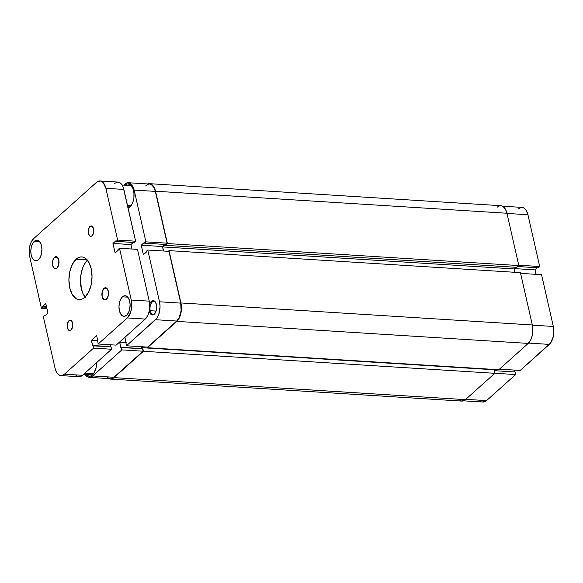 <?xml version="1.0" encoding="UTF-8"?>
<svg xmlns="http://www.w3.org/2000/svg" width="583" height="583" viewBox="0 0 583 583"><rect width="100%" height="100%" fill="white"/><g stroke="black" fill="none" stroke-linecap="round" stroke-linejoin="round"><path stroke-width="0.87" d="M515.634 374.563L494.807 373.258L515.634 374.563L515.051 371.976L494.224 370.671L515.051 371.976L515.634 374.563L486.535 400.623L515.634 374.563M465.766 399.319L486.535 400.623L465.766 399.319M541.563 274.695L520.597 273.376L541.563 274.695L553.325 326.465L541.563 274.695M532.359 325.154L553.325 326.465L532.359 325.154M514.578 371.947L514.155 370.067L514.578 371.947M520.233 370.445L550.585 342.986L553.274 336.653L553.85 331.487L553.325 326.465A13.365 7.193 -86.4 0 1 549.332 344.385L528.541 343.088L549.332 344.385L520.233 370.445L499.456 369.148L520.233 370.445M536.047 274.345L535.034 269.885L537.395 267.765L535.034 269.885L514.432 268.595L535.034 269.885L536.047 274.345M502.604 206.185L522.077 207.41A13.365 7.193 -86.4 0 1 527.943 214.748L506.977 213.429L527.943 214.748L539.705 266.518L518.739 265.207L539.705 266.518L538.247 267.823L517.733 266.533L538.247 267.823L539.705 266.518L527.943 214.748L526.398 210.638L524.066 208.073L522.711 207.497M521.304 207.431L518.535 208.823M479.758 400.317L481.004 401.374M482.36 401.949L485.18 401.563L486.535 400.623A13.365 7.193 -86.4 0 1 482.994 402.037L463.521 400.82M147.251 184.17L150.152 183.776L152.819 185.452L155.53 191.224L167.416 243.548L165.426 245.326L165.259 244.576L162.65 246.908L163.583 251.011L162.65 246.908L514.053 268.931L514.818 272.297L514.053 268.931L162.65 246.908L165.259 244.576L165.426 245.326L516.83 267.349L165.426 245.326L167.416 243.548L518.819 265.564L516.83 267.349L518.819 265.564L167.416 243.548L155.53 191.224L506.933 213.247L518.819 265.564L506.933 213.247A13.744 7.397 -86.4 0 0 500.899 205.697L149.496 183.681A13.744 7.397 93.6 0 1 155.53 191.224L506.933 213.247L505.344 209.02L502.947 206.382L501.555 205.792M168.276 251.302L169.026 250.632L180.912 302.949L181.459 308.108L180.868 313.428L179.236 318.085L176.809 321.379L147.397 347.716L147.259 347.074L147.397 347.716L498.8 369.731L147.397 347.716L176.809 321.379L528.213 343.402L498.8 369.731L528.213 343.402A13.744 7.397 -86.4 0 0 532.315 324.964L532.855 330.131L532.264 335.444L530.632 340.108L528.213 343.402L176.809 321.379A13.744 7.397 93.6 0 0 180.912 302.949L169.026 250.632L520.43 272.647L532.315 324.964L180.912 302.949L532.315 324.964L520.43 272.647L169.026 250.632L168.276 251.302M458.442 399.319L461.117 400.995L464.017 400.601L465.416 399.632L114.013 377.616A13.744 7.397 93.6 0 1 110.369 379.074L461.765 401.089A13.744 7.397 -86.4 0 0 465.416 399.632L494.821 373.302L143.418 351.279L494.821 373.302L494.012 369.76L142.616 347.738L494.012 369.76L494.821 373.302L465.416 399.632L114.013 377.616L143.418 351.279L142.616 347.738L142.194 348.117L141.88 346.739L142.194 348.117L142.616 347.738L143.418 351.279L114.013 377.616L111.164 379.045L108.321 378.389M497.255 207.154L498.654 206.185M515.889 267.291L514.053 268.931L515.889 267.291M147.747 183.951A13.744 7.397 93.6 0 1 149.496 183.681M110.369 379.074A13.744 7.397 93.6 0 1 108.664 378.586M150.246 310.71A6.413 3.454 -86.4 0 0 155.151 313.158A6.413 3.454 93.6 0 1 153.059 314.237A6.413 3.454 93.6 0 1 150.246 310.71L156.113 311.082L150.246 310.71A6.413 3.454 93.6 0 1 153.868 301.426A6.413 3.454 93.6 0 1 155.799 302.759A6.413 3.454 -86.4 0 0 151.485 302.89A6.413 3.454 -86.4 0 0 150.246 310.71L149.27 311.001L150.246 310.71M149.219 311.016L150.05 313.217L151.303 314.601L152.79 314.944L154.276 314.193L156.397 310.039L156.419 304.566A7.178 3.862 93.6 0 1 154.94 313.457A7.178 3.862 93.6 0 1 149.248 311.111M96.632 362.611A12.221 6.573 93.6 0 1 89.265 376.224A12.221 6.573 93.6 0 1 86.182 374.497L87.443 375.612L89.971 376.195L91.261 375.787L93.652 373.645L96.108 367.851L96.632 362.611M133.565 190.583A12.221 6.573 93.6 0 1 128.1 208.073L131.066 205.69L132.902 202.082L133.908 197.564L133.93 192.813L132.968 188.564L130.024 184.483L127.495 183.9L124.93 185.197A12.221 6.573 93.6 0 1 128.202 183.878A12.221 6.573 93.6 0 1 133.565 190.583M109.757 378.6L111.164 378.666L113.933 377.274L143.032 351.214L142.449 348.627L120.863 347.643L119.624 342.192L124.988 337.389L126.431 345.77L147.63 347.104L176.729 321.044L179.09 317.837L181.094 310.754L180.723 303.116L159.523 301.79L147.761 250.02L146.304 251.324L146.457 252.002L143.396 254.742L141.232 245.21L162.431 246.536L164.792 244.423L162.431 246.536L163.444 251.003L162.431 246.536L141.232 245.21L144.292 242.462L144.446 243.147L165.645 244.474L167.102 243.169L155.34 191.399L134.141 190.073A13.365 7.193 93.6 0 0 128.275 182.734A13.365 7.193 93.6 0 0 124.733 184.148L123.647 185.117L127.502 182.763L130.264 183.397L132.596 185.962L134.141 190.073L155.34 191.399L167.102 243.169L145.903 241.843L134.141 190.073L145.903 241.843L144.446 243.147L144.292 242.462L141.232 245.21L143.396 254.742L146.457 252.002L146.304 251.324L147.761 250.02L159.523 301.79L160.048 306.811L158.795 314.368L156.783 318.311L126.431 345.77L147.63 347.104L176.729 321.044L155.53 319.71L126.431 345.77L124.988 337.389L119.624 342.192L121.832 349.887L92.733 375.948L89.964 377.339L88.558 377.274L85.956 375.641L84.87 374.133M107.155 376.968L108.402 378.024M141.982 348.598L141.552 346.717L141.982 348.598M180.723 303.116L168.961 251.346L180.723 303.116L159.523 301.79A13.365 7.193 93.6 0 1 155.53 319.71L176.729 321.044A13.365 7.193 -86.4 0 0 180.723 303.116M128.275 182.734L149.474 184.06A13.365 7.193 -86.4 0 1 155.34 191.399L153.795 187.296L151.463 184.724L150.108 184.155M148.701 184.09L145.932 185.474M149.685 304.049A7.178 3.862 93.6 0 1 155.632 302.431A7.178 3.862 93.6 0 1 156.419 304.566L155.005 301.557L152.855 300.639L150.691 302.14L149.612 304.26M147.761 250.02L168.961 251.346L147.761 250.02M143.032 351.214L121.832 349.887L92.733 375.948L113.933 377.274L143.032 351.214L121.832 349.887L121.249 347.3L142.449 348.627L143.032 351.214M89.192 377.361L110.391 378.695A13.365 7.193 -86.4 0 0 113.933 377.274L92.733 375.948A13.365 7.193 93.6 0 1 89.192 377.361A13.365 7.193 93.6 0 1 85.052 374.424M119.624 342.192L126.168 342.6L119.624 342.192M167.102 243.169L165.645 244.474L144.446 243.147L145.903 241.843L167.102 243.169M84.907 373.105L93.644 373.652L84.907 373.105M116.389 375.08L116.811 375.102L116.389 375.08M127.509 205.478L131.058 205.697L127.509 205.478M89.906 226.532L92.58 226.7L89.906 226.532L90.984 225.993L92.056 226.24L93.564 228.835L93.542 232.792L92.012 235.802A5.196 2.798 93.6 0 1 90.635 236.348A5.196 2.798 93.6 0 1 88.179 232.282A5.196 2.798 93.6 0 1 89.906 226.532A5.196 2.798 93.6 0 1 91.283 225.985A5.196 2.798 93.6 0 1 93.746 230.052A5.196 2.798 93.6 0 1 92.012 235.802L90.933 236.341L89.862 236.093L88.354 233.499L88.376 229.542L89.906 226.532M68.918 320.752L71.592 320.92L68.918 320.752L69.996 320.213L71.068 320.461L72.576 323.055L72.554 327.012L71.024 330.022A5.196 2.798 93.6 0 1 69.647 330.568A5.196 2.798 93.6 0 1 67.191 326.502A5.196 2.798 93.6 0 1 68.918 320.752A5.196 2.798 93.6 0 1 70.295 320.205A5.196 2.798 93.6 0 1 72.758 324.272A5.196 2.798 93.6 0 1 71.024 330.022L69.945 330.561L68.874 330.313L67.366 327.719L67.388 323.762L68.918 320.752M54.496 257.263L57.644 257.46L54.496 257.263L55.764 256.629L57.025 256.921L58.796 259.967L58.774 264.624L56.974 268.165A6.107 3.287 93.6 0 1 55.349 268.814A6.107 3.287 93.6 0 1 52.463 264.026A6.107 3.287 93.6 0 1 54.496 257.263A6.107 3.287 93.6 0 1 56.114 256.615A6.107 3.287 93.6 0 1 59.007 261.403A6.107 3.287 93.6 0 1 56.974 268.165L55.706 268.799L54.445 268.508L52.667 265.454L52.689 260.798L54.496 257.263M103.963 288.388L107.104 288.585L103.963 288.388L105.224 287.754L106.492 288.046L108.263 291.099L108.241 295.756L106.434 299.29A6.107 3.287 93.6 0 1 104.816 299.939A6.107 3.287 93.6 0 1 101.923 295.151A6.107 3.287 93.6 0 1 103.963 288.388A6.107 3.287 93.6 0 1 105.581 287.74A6.107 3.287 93.6 0 1 108.474 292.528A6.107 3.287 93.6 0 1 106.434 299.29L105.173 299.924L103.905 299.633L102.134 296.587L102.156 291.93L103.963 288.388M41.947 249.16A10.312 5.546 -86.4 0 0 41.728 252.592L41.947 249.16M34.288 241.34L39.6 241.668L34.288 241.34L36.423 240.269L38.558 240.757L40.351 242.739L41.546 245.902L41.954 249.779L41.51 253.765L40.285 257.256L38.463 259.726A10.312 5.546 93.6 0 1 35.731 260.827A10.312 5.546 93.6 0 1 30.855 252.745A10.312 5.546 93.6 0 1 34.288 241.34A10.312 5.546 93.6 0 1 37.02 240.24A10.312 5.546 93.6 0 1 41.903 248.322A10.312 5.546 93.6 0 1 38.463 259.726L36.328 260.798L34.2 260.31L32.4 258.327L31.205 255.165L30.804 251.288L31.242 247.301L32.466 243.811L34.288 241.34M130.126 304.647A10.312 5.546 -86.4 0 0 129.907 308.079L130.126 304.647M122.466 296.827L127.779 297.155L122.466 296.827L124.602 295.756L126.73 296.244L128.53 298.226L129.725 301.389L130.133 305.266L129.688 309.252L128.464 312.743L126.642 315.214A10.312 5.546 93.6 0 1 123.909 316.314A10.312 5.546 93.6 0 1 119.027 308.232A10.312 5.546 93.6 0 1 122.466 296.827A10.312 5.546 93.6 0 1 125.199 295.727A10.312 5.546 93.6 0 1 130.082 303.809A10.312 5.546 93.6 0 1 126.642 315.214L124.507 316.285L122.379 315.797L120.579 313.814L119.384 310.652L118.983 306.775L119.42 302.788L120.645 299.298L122.466 296.827M87.406 260.2A21.382 11.507 -86.4 0 0 85.096 297.082M76.133 259.202L87.144 259.894L76.133 259.202L78.304 257.693L80.563 256.979L82.822 257.081L84.98 257.999L88.711 262.11L91.188 268.676L92.027 276.706L91.108 284.978L88.572 292.229L84.797 297.352A21.382 11.507 93.6 0 1 79.128 299.618A21.382 11.507 93.6 0 1 69.005 282.857A21.382 11.507 93.6 0 1 76.133 259.202A21.382 11.507 93.6 0 1 81.802 256.935A21.382 11.507 93.6 0 1 91.925 273.697A21.382 11.507 93.6 0 1 84.797 297.352L82.626 298.86L80.367 299.575L78.115 299.473L75.95 298.554L72.219 294.444L69.749 287.878L68.903 279.847L69.822 271.576L72.358 264.332L76.133 259.202M131.962 249.028L130.949 244.561L133.31 242.448L130.949 244.561L131.962 249.028M78.275 376.625L79.689 376.691L82.458 375.306L64.465 374.177L93.572 348.117L91.356 340.421L96.72 335.619L98.163 343.999L116.148 345.129L98.163 343.999L127.262 317.939L145.254 319.069L116.148 345.129L145.254 319.069L147.608 315.862L149.197 311.337L149.773 306.162L149.241 301.149L131.255 300.019L119.493 248.249L118.036 249.546L118.196 250.231L115.128 252.971L112.964 243.439L116.024 240.692L116.185 241.377L134.17 242.499L135.62 241.202L123.202 187.216L121.228 183.813L118.633 182.18L117.219 182.115L114.45 183.507M75.681 374.993L76.927 376.057M60.923 375.59L78.909 376.72A13.365 7.193 -86.4 0 0 82.458 375.306L111.557 349.246L110.967 346.652L111.557 349.246L82.458 375.306L64.465 374.177L93.572 348.117L111.557 349.246L93.572 348.117L92.981 345.53L110.967 346.652L92.595 345.872L91.356 340.421L97.9 340.829L91.356 340.421L96.72 335.619L98.163 343.999L127.262 317.939L130.534 312.597L131.634 307.656L131.255 300.019L119.493 248.249L137.479 249.371L149.241 301.149L137.479 249.371L119.493 248.249L118.036 249.546L118.196 250.231L115.128 252.971L112.964 243.439L130.949 244.561L112.964 243.439L116.024 240.692L116.185 241.377L117.635 240.072L105.873 188.302L123.858 189.424L135.62 241.202L117.635 240.072L105.873 188.302L103.242 182.683L100.64 181.051L97.82 181.437L96.465 182.377L33.668 238.615L31.307 241.814L29.726 246.347L29.15 251.513L29.675 256.535L41.437 308.305L46.953 308.655L41.437 308.305L42.894 307.008L42.741 306.323L45.802 303.583L47.966 313.115L44.906 315.862L44.753 315.177L43.295 316.482L55.057 368.252L56.602 372.362L58.934 374.927L61.696 375.569L64.465 374.177A13.365 7.193 93.6 0 1 60.923 375.59A13.365 7.193 93.6 0 1 55.057 368.252L43.295 316.482L44.753 315.177L45.605 315.235L44.753 315.177L44.906 315.862L47.966 313.115L45.802 303.583L42.741 306.323L46.48 306.556L42.741 306.323L42.894 307.008L46.633 307.241L42.894 307.008L41.437 308.305L29.675 256.535A13.365 7.193 93.6 0 1 33.668 238.615L96.465 182.377A13.365 7.193 93.6 0 1 100.006 180.963A13.365 7.193 93.6 0 1 105.873 188.302L123.858 189.424A13.365 7.193 -86.4 0 0 117.999 182.085L100.006 180.963M110.5 346.623L110.078 344.75L110.5 346.623M87.698 259.931L85.686 262.168L83.15 266.708L81.387 272.305L80.534 278.477L81.307 288.6L83.026 293.723L85.526 297.585M149.241 301.149L131.255 300.019A13.365 7.193 93.6 0 1 127.262 317.939L145.254 319.069A13.365 7.193 -86.4 0 0 149.241 301.149M135.62 241.202L134.17 242.499L116.185 241.377L117.635 240.072L135.62 241.202M155.355 312.896L154.94 313.457M137.377 356.279L137.807 356.308M122.138 185.022L131.284 185.598M127.808 206.805L129.951 206.943M83.537 374.33L92.537 374.898M115.019 376.305L115.449 376.334"/></g></svg>

